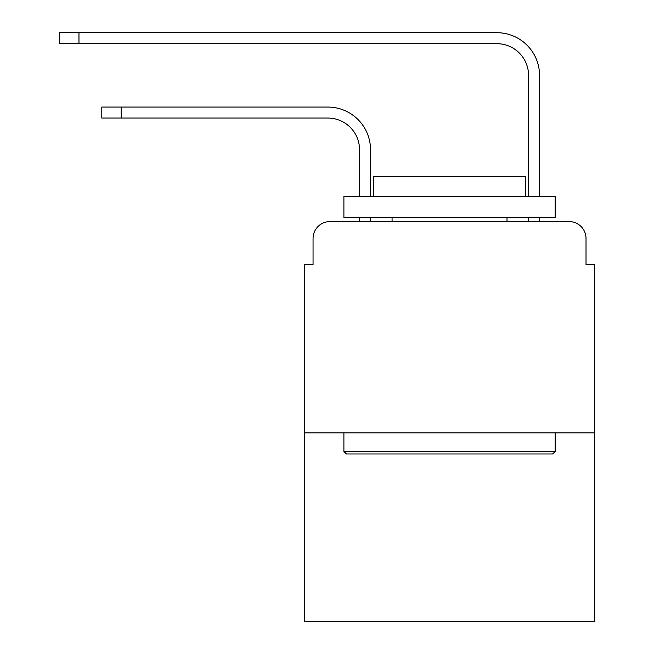 <?xml version="1.0" encoding="UTF-8"?>
<svg xmlns="http://www.w3.org/2000/svg" width="654" height="654" viewBox="0 0 654 654"><rect width="100%" height="100%" fill="white"/><g stroke="black" fill="none" stroke-linecap="round" stroke-linejoin="round"><path stroke-width="0.98" d="M313.053 238.481L313.053 264.674L313.053 238.481A16.898 16.898 0 0 1 329.959 221.575L359.536 221.575L359.536 217.349M594.47 432.85L304.609 432.85L304.609 621.3L594.47 621.3L594.47 264.674L586.017 264.674L586.017 238.481A16.898 16.898 0 0 0 569.119 221.575L329.959 221.575M304.609 432.85L304.609 264.674L313.053 264.674M370.524 221.575L370.524 217.349L370.524 221.575L370.524 217.349L370.524 221.575L370.524 217.349L370.524 221.575L370.524 217.349L370.524 221.575L383.62 221.575M515.45 221.575L528.555 221.575L528.555 217.349M539.542 221.575L539.542 217.349L539.542 221.575L539.542 217.349L539.542 221.575L539.542 217.349L539.542 221.575L539.542 217.349L539.542 221.575L569.119 221.575M586.017 264.674L586.017 238.481M370.524 149.741L370.524 196.225L370.524 149.741A42.674 42.674 0 0 0 327.842 107.068L121.219 107.068L121.219 118.055L101.787 118.055L101.787 107.068L121.219 107.068M121.219 118.055L327.842 118.055A31.694 31.694 0 0 1 359.536 149.741L359.536 196.225M539.542 75.374L539.542 196.225L539.542 75.374A42.674 42.674 0 0 0 496.86 32.7L78.971 32.7L78.971 43.687L59.53 43.687L59.53 32.7L78.971 32.7M78.971 43.687L496.86 43.687A31.694 31.694 0 0 1 528.555 75.374L528.555 196.225M327.842 118.055A31.694 31.694 0 0 1 359.536 149.741A31.694 31.694 0 0 0 327.842 118.055A31.694 31.694 0 0 1 359.536 149.741A31.694 31.694 0 0 0 327.842 118.055A31.694 31.694 0 0 1 359.536 149.741A31.694 31.694 0 0 0 327.842 118.055A31.694 31.694 0 0 1 359.536 149.741M496.86 43.687A31.694 31.694 0 0 1 528.555 75.374A31.694 31.694 0 0 0 496.86 43.687A31.694 31.694 0 0 1 528.555 75.374A31.694 31.694 0 0 0 496.86 43.687A31.694 31.694 0 0 1 528.555 75.374A31.694 31.694 0 0 0 496.86 43.687A31.694 31.694 0 0 1 528.555 75.374M552.638 453.974L346.44 453.974L343.898 451.44L555.172 451.44L552.638 453.974M343.898 196.225L555.172 196.225L555.172 217.349L343.898 217.349L343.898 196.225M525.595 196.225L525.595 176.784L373.483 176.784L373.483 196.225M343.898 432.85L343.898 451.44M555.172 432.85L555.172 451.44M392.073 217.349L392.073 221.575M507.005 217.349L507.005 221.575"/></g></svg>
